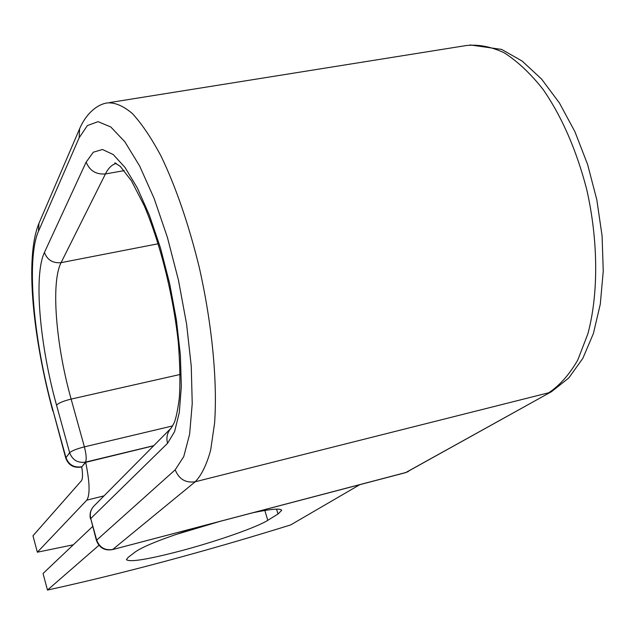 <?xml version="1.0" encoding="UTF-8"?>
<svg xmlns="http://www.w3.org/2000/svg" width="635" height="635" viewBox="0 0 635 635"><rect width="100%" height="100%" fill="white"/><g stroke="black" fill="none" stroke-linecap="round" stroke-linejoin="round"><path stroke-width="0.95" d="M201.311 526.28C166.727 537.012 144.843 545.465 135.668 551.648L128.135 557.387L126.421 559.657C129.707 562.412 147.915 559.459 181.031 550.799C216.448 541.409 256.683 527.367 267.787 520.343L278.019 514.009L281.67 510.373C280.94 508.143 271.391 508.921 253.032 512.707M175.244 534.71L219.773 521.438M37.354 552.196L86.789 500.166C90.154 494.975 89.789 482.37 85.693 462.336L81.732 466.9C82.852 474.242 82.748 478.853 81.431 480.735L32.972 535.789L37.354 552.196L73.327 544.79M153.638 445.786L85.693 462.336M359.831 484.664L290.632 524.939C205.137 551.513 124.087 573.222 47.474 590.066L43.045 573.492L92.583 526.534M98.957 545.29L47.474 590.066M264.819 510.453L267.787 520.343M104.037 495.856L86.789 500.166M153.757 445.667L85.455 462.129L82.026 466.661M79.137 137.803L79.605 128.794C86.749 112.268 98.29 104.108 107.188 102.949C114.784 102.275 123.15 105.791 132.286 113.482C141.716 123.65 151.313 137.874 161.076 156.154C175.887 186.992 188.587 223.957 199.184 267.065C212.09 323.977 217.559 381.54 214.59 423.124L210.653 450.159C206.653 464.733 201.509 475.266 195.215 481.767C185.603 483.156 178.935 479.171 175.212 469.813L183.769 456.557L189.619 434.237L192.23 403.622L191.254 366.189L186.595 324.128L178.459 280.17L167.378 237.307L154.122 198.422L139.636 165.989L124.881 141.827L110.776 126.96L98.084 121.658L87.408 125.547L79.137 137.803L38.473 231.283C26.003 259.39 33.615 340.924 52.999 410.52L65.722 458.041L69.644 452.731C71.771 450.802 76.684 448.842 84.391 446.865L172.728 425.894M52.999 410.52L65.905 457.517C68.691 464.749 73.898 467.836 81.518 466.788L81.113 467.058L81.732 466.916M158.234 243.753L61.087 262.644C50.744 282.607 55.991 345.424 71.128 399.09L84.391 446.865C86.336 454.589 86.693 459.669 85.455 462.129C77.74 463.185 72.469 460.058 69.644 452.731L56.539 405.154C58.595 403.019 63.452 400.995 71.128 399.09L180.157 374.459M38.473 231.283L38.949 223.345C24.432 258.334 33.306 338.828 52.832 411.123M124.238 170.632L105.434 173.942L61.087 262.644C52.919 263.414 47.363 260.04 44.41 252.516C33.528 275.407 39.83 345.361 56.539 405.154M86.162 162.084L93.313 152.209L102.449 149.487L113.205 154.519L125.063 167.489L137.39 188.071L149.439 215.352L160.433 247.825L169.632 283.496L176.419 320.056L180.38 355.14L181.332 386.54L179.316 412.464L174.585 431.633L167.545 443.325C166.052 437.412 167.283 432.308 171.236 428.03L174.252 422.664C176.085 417.917 177.736 410.019 179.213 398.97C180.364 384.238 180.078 365.498 178.348 342.749C173.315 296.148 161.084 245.666 144.28 205.796L131.429 180.792L120.174 166.251L114.737 162.901L116.292 163.425C111.99 164.56 108.363 168.061 105.434 173.942C96.052 174.665 89.63 170.712 86.162 162.084L44.41 252.516M171.236 428.03L93.916 506.071C90.654 509.603 89.598 513.763 90.741 518.549L96.647 539.972C99.552 547.521 104.918 550.68 112.744 549.458L195.215 481.767L548.759 392.755C559.665 385.501 569.317 374.626 577.731 360.124L587.867 333.859C598.583 294.013 598.416 240.625 586.581 188.905C576.342 149.852 561.88 116.745 543.203 89.583C530.566 73.557 517.549 61.293 504.15 52.776C490.839 46.545 478.076 44.148 465.868 45.601L109.696 102.552M175.212 469.813L96.401 540.377C99.243 547.814 104.592 550.894 112.459 549.608L406.043 472.456L551.553 391.652L568.793 377.968L582.827 358.362L593.4 333.518L600.297 304.125L603.25 271.137L602.083 235.815L596.797 199.715L587.613 164.489L574.945 131.747L559.395 102.918L541.607 79.113L522.2 61.103L501.642 49.419L470.106 44.934M167.545 443.325L90.741 518.549L96.401 540.377M112.459 549.608L405.551 472.662L551.553 391.652M276.542 509.127L278.019 514.009M79.605 128.794L38.949 223.345M65.722 458.041C68.413 465.161 73.549 468.17 81.113 467.058M93.916 506.071C90.487 509.786 89.352 514.096 90.503 518.993M405.551 472.662L408.4 471.511"/></g></svg>
